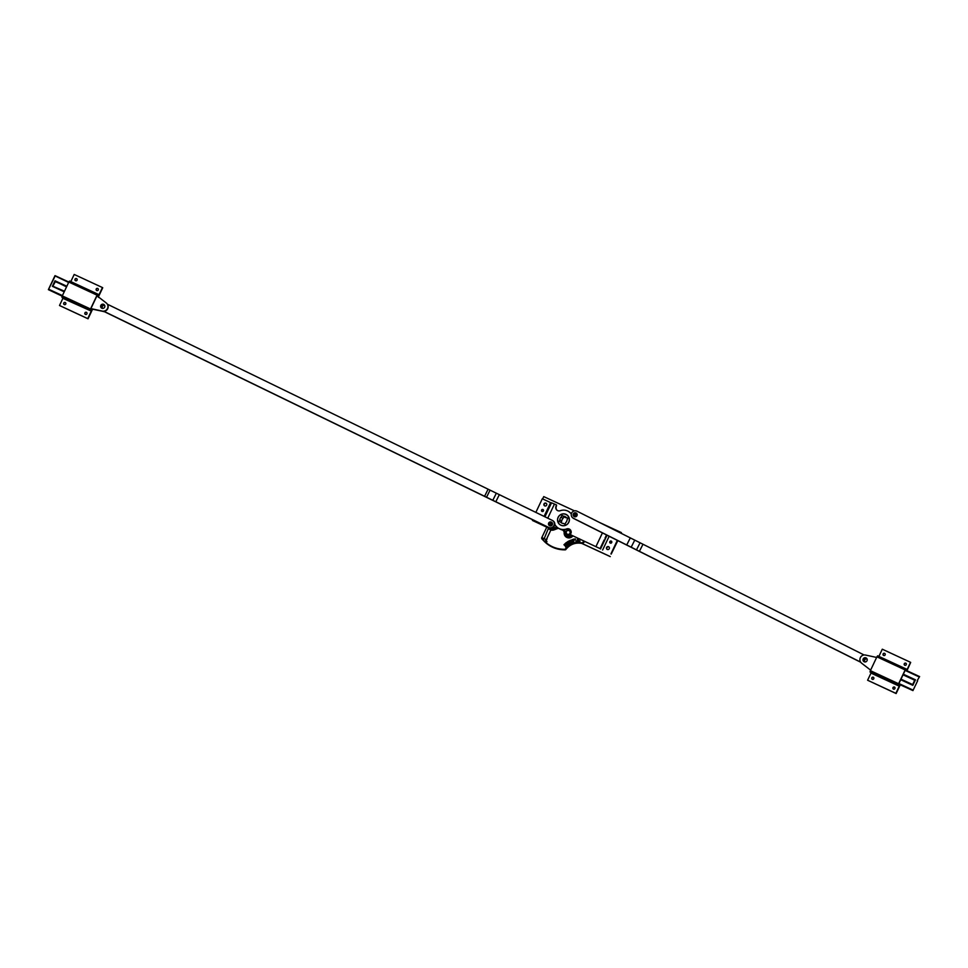 <?xml version="1.0" encoding="UTF-8"?>
<svg xmlns="http://www.w3.org/2000/svg" width="968" height="968" viewBox="0 0 968 968"><rect width="100%" height="100%" fill="white"/><g stroke="black" fill="none" stroke-linecap="round" stroke-linejoin="round"><path stroke-width="1.45" d="M605 538.16L606.537 534.917M600.063 548.614L570.321 534.639L600.063 548.614L604.153 539.962M554.833 524.341A9.777 9.595 -53.1 0 0 566.655 528.915A3.436 3.376 126.9 0 1 570.842 533.537L570.321 534.639M569.995 529.484A3.436 3.376 -53.1 0 0 566.958 529.133A9.777 9.595 126.9 0 1 557.883 527.862L557.592 527.633M571.301 514.008A9.777 9.595 -53.1 0 0 560.254 510.717A3.436 3.376 126.9 0 1 556.068 506.095L556.588 504.981L556.37 506.312A3.436 3.376 -53.1 0 0 557.217 510.366M569.329 511.987L569.62 512.217A9.777 9.595 126.9 0 1 571.338 513.875M567.2 515.133A6.002 5.881 -53.1 0 0 566.111 514.528M559.117 523.845A6.002 5.881 -53.1 0 0 560 524.716M568.797 522.296A6.002 5.881 126.9 0 1 559.855 524.608A6.002 5.881 126.9 0 1 558.754 516.283A6.002 5.881 126.9 0 1 568.797 522.296M551.457 502.997L542.31 498.762L535.861 512.387M556.588 504.981L551.603 502.852M546.351 503.457A1.488 1.452 -53.1 0 0 544.585 505.816M546.642 505.139A1.488 1.452 126.9 0 1 544.427 505.719A1.488 1.452 126.9 0 1 544.161 503.65A1.488 1.452 126.9 0 1 546.642 505.139M543.254 509.785A1.041 1.016 -53.1 0 0 542.032 511.419M543.423 510.922A1.041 1.016 126.9 0 1 541.874 511.322A1.041 1.016 126.9 0 1 541.681 509.882A1.041 1.016 126.9 0 1 543.423 510.922M608.945 547.041A1.488 1.452 -53.1 0 0 607.178 549.4M609.235 548.723A1.488 1.452 126.9 0 1 607.021 549.292A1.488 1.452 126.9 0 1 606.742 547.235A1.488 1.452 126.9 0 1 609.235 548.723M611.498 541.439A1.041 1.016 -53.1 0 0 610.276 543.072M611.667 542.576A1.041 1.016 126.9 0 1 610.118 542.975A1.041 1.016 126.9 0 1 609.925 541.523A1.041 1.016 126.9 0 1 611.667 542.576M617.342 540.313L610.929 553.877M617.85 540.58L611.219 554.095M559.867 519.743A3.642 3.57 126.9 0 1 561.101 517.13L561.912 515.424L563.594 516.21A3.642 3.57 126.9 0 1 566.171 517.396L567.853 518.183L567.042 519.889A3.642 3.57 126.9 0 1 565.808 522.502L564.997 524.208L563.316 523.422A3.642 3.57 126.9 0 1 560.75 522.236L559.056 521.449L559.867 519.743L561.73 521.135L561.089 522.49M566.171 517.396L567.684 518.533M563.594 516.21L565.469 517.602L563.775 516.815L562.965 518.533A3.642 3.57 -53.1 0 0 561.73 521.135M566.885 517.928A3.642 3.57 -53.1 0 0 565.469 517.602M561.912 515.424L563.775 516.815M561.101 517.13L562.965 518.533M560.75 522.236L561.888 523.095M550.598 525.963A1.597 1.561 126.9 0 1 552.486 523.434M552.534 523.809A1.597 1.561 -53.1 0 0 550.974 525.902M575.246 516.815A1.597 1.561 126.9 0 1 577.146 514.286M577.194 514.649A1.597 1.561 -53.1 0 0 575.609 516.767M547.005 541.656L545.637 541.027L546.763 538.631L546.085 540.882L547.029 541.681L545.637 541.027M547.077 538.777L546.121 540.906M579.191 540.834L579.989 540.894L579.493 541.995L579.191 540.834L580.026 540.918M579.493 541.995L579.227 540.858M565.481 543.653L565.518 544.911L564.695 543.968L565.506 543.677M564.925 544.621L564.816 545.589L563.945 544.694L564.925 544.621M566.038 543.641L566.909 543.738L566.292 544.234L565.518 543.254L566.135 542.758L566.038 543.641M567.429 541.85L568.059 541.451L568.712 542.504L567.756 542.382L567.938 543L567.429 541.85M566.607 542.407L567.853 543.048L567.054 543.617L566.341 542.6L566.933 542.298M569.329 541.765L568.821 542.443L568.603 541.136L569.595 542.019M569.886 541.862L569.378 540.761L570.745 541.451L569.862 541.874L569.341 540.737L570.237 540.737M570.866 541.402L570.418 540.277L571.531 540.459L570.842 541.414L570.394 540.253L571.531 540.459M572.1 539.587L572.814 540.108L573.141 539.285L573.479 540.483L572.306 539.708L572.439 540.797L572.354 539.551M573.721 540.422L573.455 539.2L574.193 539.031L573.721 540.422M565.494 546.412L566.619 546.581L565.554 546.884L565.844 545.819L565.494 546.412M565.687 546.763L566.462 546.448M566.014 547.114L565.881 545.843M574.774 539.938L575.44 539.43L574.677 540.071L574.52 539.115L575.343 538.898L574.605 539.575L575.294 539.599M574.472 539.636L575.379 538.922M566.812 546.303L566.086 545.492L567.26 545.952M567.635 544.996L567.429 545.952L566.655 544.972L567.635 544.996M577.424 539.236L578.211 539.757L577.255 539.249L578.198 538.668L577.424 539.236M577.545 539.612L578.235 539.587M577.448 539.757L578.235 538.692M567.514 544.294L568.398 544.936L568.228 543.786L568.446 545.165L567.369 544.403L568.398 544.936M578.501 538.728L578.489 539.721L578.537 538.752M579.312 538.752L578.489 539.721M569.365 543.81L569.051 544.73L568.398 543.665L569.365 543.81M572.705 542.625L572.524 541.632L572.947 542.818L571.882 542.056L572.1 543.133L571.677 541.947L572.741 542.649L572.536 541.669M569.958 544.004L569.438 543.036L570.479 543.762M573.129 541.439L573.976 541.85L573.189 542.733L572.85 541.523L573.976 541.85M571.568 542.975L570.999 543.605L571.084 542.201L571.822 543.242M577.351 541.185L578.09 540.664L578.114 541.923L577.932 541.318L577.206 541.959L577.182 540.701L578.09 540.688M578.84 540.809L578.319 541.923L578.84 540.809M575.863 541.463L576.359 540.749L576.964 541.342L576.057 541.935L575.972 540.967M575.996 540.991L576.771 540.882M579.542 541.886L579.59 540.834M565.518 544.899L565.227 543.568M565.554 544.694L565.578 544.089M564.816 545.589L563.945 544.694M566.292 544.222L565.554 543.278L566.159 542.782M567.95 542.987L567.454 541.874M567.212 542.891L567.841 543.06M567.066 543.617L566.643 542.431M568.845 542.431L568.603 541.136M570.116 541.148L570.733 541.463M570.938 541.221L571.047 540.217M573.346 540.531L573.032 539.491M572.814 540.108L573.153 539.309M572.463 540.785L572.136 539.612M572.826 540.326L572.306 539.708M573.758 540.422L573.492 539.224L574.206 539.055M566.8 546.521L565.965 545.601M567.442 545.94L566.655 544.972M566.691 545.008L567.296 544.512M568.434 544.96L568.24 543.822M578.888 539.769L578.937 538.74M578.622 538.837L578.864 539.733L578.622 538.837M569.075 544.718L568.398 543.665M568.434 543.689L569.087 543.278M572.766 542.879L571.882 542.056M572.112 543.121L571.931 541.886M569.898 544.21L569.293 543.121M573.213 542.721L573.165 541.463M573.31 542.552L573.516 541.56M571.144 543.048L571.059 542.407M571.035 543.592L570.902 542.286M577.981 541.935L577.932 541.318M577.243 541.959L577.351 540.725M578.356 541.923L578.513 540.797M576.795 541.366L576.033 541.451L576.831 541.39L576.371 540.894M584.152 541.136A28.75 28.193 126.9 0 1 582.107 542.939A16.19 15.875 -53.1 0 0 565.106 549.267A28.75 28.193 126.9 0 1 544.669 541.354L544.488 541.632A29.076 28.508 -53.1 0 0 565.167 549.63L565.421 549.485A15.863 15.548 126.9 0 1 582.071 543.302L584.841 541.463A29.076 28.508 126.9 0 1 582.615 543.423L582.337 543.496A15.863 15.548 -53.1 0 0 565.675 549.679L565.433 549.824A29.076 28.508 126.9 0 1 547.416 544.125M546.085 540.083A3.303 3.243 -53.1 0 1 544.669 541.354L541.983 538.995L544.488 541.632M592.634 519.005L592.634 519.005A1.319 1.295 -53.1 0 0 592.343 518.812L590.795 518.098M557.362 527.463L553.514 528.891A3.969 3.884 126.9 0 1 551.022 528.976L549.364 528.02L548.311 528.576L544.173 538.704L541.826 537.615A1.319 1.295 -53.1 0 0 542.201 539.212L542.201 539.212A1.319 1.295 -53.1 0 0 544.173 538.704L546.242 539.745M551.022 528.976L550.877 529.992A4.913 4.816 -53.1 0 0 553.974 529.895L557.822 528.455A1.694 1.658 126.9 0 1 558.633 528.371M549.038 527.717L550.102 528.528A0.956 0.932 -53.1 0 0 548.783 528.964L550.877 529.992L546.787 538.644M547.719 527.076L548.311 528.576M592.259 518.824L590.758 518.074M568.724 522.26A5.917 5.808 126.9 0 1 559.903 524.547A5.917 5.808 126.9 0 1 558.814 516.331A5.917 5.808 126.9 0 1 568.724 522.26M560.92 525.249A5.917 5.808 126.9 0 1 560.266 524.825L559.903 524.547M567.006 515.085L567.369 515.351A5.917 5.808 126.9 0 1 567.962 515.859M542.056 511.431A1.028 1.016 126.9 0 1 543.278 509.809A1.028 1.016 126.9 0 0 542.068 511.443M610.118 541.935A1.028 1.016 126.9 0 1 611.522 541.451A1.028 1.016 -53.1 0 0 610.312 543.096A1.028 1.016 126.9 0 1 610.118 541.935M621.287 533.332L621.395 532.606L621.093 533.235M610.094 556.479L581.841 543.375M532.436 520.469L546.751 527.149L532.436 520.469L532.751 519.792M610.264 556.612L581.635 543.338M542.637 498.919L543.738 496.596L574.484 510.862M599.906 522.647L621.395 532.606M866.832 658.579A2.057 2.021 -52.6 0 0 864.424 661.87A2.057 2.021 127.4 0 1 863.65 659.184A2.057 2.021 127.4 0 1 866.771 658.494M576.589 513.294A2.057 2.021 -53.1 0 0 574.133 516.561M573.346 513.875A2.057 2.021 126.9 0 1 576.396 513.125A2.057 2.021 126.9 0 1 576.771 515.992A2.057 2.021 126.9 0 1 573.346 513.875M572.79 517.892L573.213 518.207A4.017 3.945 -53.1 0 0 573.806 518.57L573.383 518.255A4.017 3.945 126.9 0 1 571.628 513.016A4.017 3.945 126.9 0 1 576.976 511.189L864.097 654.973M573.383 518.255L860.625 662.1M860.734 662.257L573.806 518.57M104.471 305.017A2.057 2.021 -53.6 0 0 102.1 308.332M102.088 308.332A2.057 2.021 126.4 0 1 101.483 305.344A2.057 2.021 126.4 0 1 104.411 304.944M551.941 522.442A2.057 2.021 -53.1 0 0 549.485 525.709M552.317 524.801A2.057 2.021 126.9 0 1 549.267 525.563A2.057 2.021 126.9 0 1 548.892 522.708A2.057 2.021 126.9 0 1 552.317 524.801M103.866 311.309L548.747 527.463A3.969 3.884 126.9 0 0 552.885 520.748A3.969 3.884 126.9 0 0 552.268 520.373L107.363 304.206M548.747 527.463L549.159 527.778A3.969 3.884 -53.1 0 0 553.297 521.05L552.885 520.748M549.159 527.778L103.649 311.321M914.941 680.31L912.836 685.344L912.872 684.666L900.833 679.463M912.824 684.751L900.857 679.427M912.727 684.824L915.45 679.814L903.192 674.478M913.018 690.426L917.628 680.855M917.228 680.637L919.491 676.729M865.041 661.967A1.754 1.718 126.9 0 1 864.376 659.74A1.754 1.718 126.9 0 1 867.134 659.184A1.754 1.718 -53.1 0 0 865.065 661.979M898.703 684.001L912.957 690.607L898.667 684.098M870.631 670.981L870.498 670.352A1.319 1.295 -53.1 0 0 870.05 669.687L861.653 663.213A4.622 4.537 126.9 0 1 865.513 655.058L875.907 657.296A1.319 1.295 -53.1 0 0 876.705 657.224L877.274 656.945M912.812 689.978L898.909 683.529M919.031 676.85L905.128 670.4M863.19 658.954A2.142 2.105 126.9 0 1 866.396 658.119A2.142 2.105 126.9 0 1 866.784 661.108A2.142 2.105 126.9 0 1 863.19 658.954M905.334 669.965L919.6 676.584M866.554 658.264A2.142 2.105 -53.1 0 0 863.988 661.676M55.067 281.494L55.019 280.781L55.067 281.543L66.695 286.552M52.974 285.923L55.491 281.41M48.473 289.42L53.228 279.958L48.412 289.674L62.158 296.16M48.497 289.372L54.886 275.88M52.998 279.861L55.031 275.638L68.837 282.027L62.279 295.893L61.928 297.2L62.896 298.325L59.508 305.477L87.894 318.69L92.287 309.409M54.898 275.832L68.631 282.462M102.681 308.429A1.754 1.718 126.9 0 1 102.197 305.876A1.754 1.718 126.9 0 1 104.774 305.634A1.754 1.718 -53.1 0 0 102.705 308.429M98.143 296.716A1.718 1.682 126.9 0 1 98.107 296.196L97.357 295.784A1.319 1.295 -53.1 0 0 97.804 296.45L106.202 302.923A4.622 4.537 126.9 0 1 102.342 311.079L91.936 308.828A1.319 1.295 -53.1 0 0 91.137 308.913L91.67 309.796A1.718 1.682 126.9 0 1 93.218 309.337L103.225 311.43A4.344 4.259 126.9 0 0 104.072 311.527M48.811 289.287L62.424 295.591M104.653 307.183A2.142 2.105 126.9 0 1 101.458 308.005A2.142 2.105 126.9 0 1 101.059 305.029A2.142 2.105 126.9 0 1 104.653 307.183M107 303.734L107.254 304.049A4.513 4.429 126.9 0 1 102.705 311.224L91.936 308.828M91.657 308.986A1.44 1.404 126.9 0 1 92.299 308.974L91.657 308.986M92.226 309.167A1.597 1.573 126.9 0 1 92.831 309.179M62.194 296.075L48.412 289.674M98.107 296.196L98.446 297.358M104.193 304.714A2.142 2.105 -53.1 0 0 101.628 308.127M894.468 687.123A1.234 1.21 -53.1 0 0 893.186 688.841M873.293 677.298A1.234 1.21 -53.1 0 0 871.999 679.016M905.77 663.249A1.234 1.21 -53.1 0 0 904.475 664.968M884.595 653.424A1.234 1.21 -53.1 0 0 883.3 655.154M906.786 670.63L910.682 662.415L906.943 670.715M900.264 684.836L896.138 693.548L900.095 684.763M896.138 693.548L867.606 680.238L870.994 673.087L899.224 686.179L898.268 685.054L898.606 683.747L905.153 669.929L905.891 668.912L907.149 669.457L910.525 662.306L906.629 670.558M894.771 687.244A1.162 1.137 -53.1 0 0 894.65 687.183A1.162 1.137 126.9 0 1 893.512 689.155A1.162 1.137 126.9 0 1 893.101 687.437A1.162 1.137 126.9 0 1 894.698 687.183A1.162 1.137 -53.1 0 0 893.391 689.095M873.596 677.431A1.162 1.137 -53.1 0 0 873.475 677.358A1.162 1.137 126.9 0 1 872.337 679.342A1.162 1.137 126.9 0 1 871.926 677.612A1.162 1.137 126.9 0 1 873.523 677.37A1.162 1.137 -53.1 0 0 872.216 679.27M884.897 653.557A1.162 1.137 -53.1 0 0 883.506 655.396M883.627 655.469A1.162 1.137 126.9 0 1 883.215 653.739A1.162 1.137 126.9 0 1 884.825 653.497A1.162 1.137 126.9 0 1 883.627 655.469M906.072 663.382A1.162 1.137 -53.1 0 0 904.693 665.222M904.814 665.282A1.162 1.137 126.9 0 1 904.402 663.564A1.162 1.137 126.9 0 1 906 663.322A1.162 1.137 126.9 0 1 904.814 665.282M906.399 670.461L905.298 670.038L898.764 683.856L899.72 684.981L899.381 686.288L895.848 693.33L899.224 686.179M898.606 683.747L870.377 670.655L870.026 671.961L898.268 685.054M870.377 670.655L876.911 656.824L905.153 669.929M877.649 655.82L905.891 668.912L877.661 655.82L876.911 656.824M907.149 669.457L878.884 656.389L882.296 649.201L910.525 662.306M899.32 685.84L870.994 673.087M867.606 680.238L895.848 693.33M871.079 672.748L870.026 671.961M86.382 312.361A1.234 1.21 -53.1 0 0 85.087 314.08M65.207 302.536A1.234 1.21 -53.1 0 0 63.912 304.267M97.707 288.44A1.162 1.137 126.9 0 1 98.119 290.17A1.162 1.137 126.9 0 1 96.522 290.412A1.162 1.137 126.9 0 1 97.707 288.44A1.234 1.21 -53.1 0 0 96.389 290.219M76.496 278.663A1.234 1.21 -53.1 0 0 75.201 280.393M98.252 296.801L102.729 287.762L98.397 296.91M92.517 309.337L88.04 318.799L59.665 305.586L88.04 318.799M76.799 278.796A1.162 1.137 -53.1 0 0 75.419 280.647M76.532 278.615A1.162 1.137 126.9 0 1 76.944 280.345A1.162 1.137 126.9 0 1 75.335 280.587A1.162 1.137 126.9 0 1 76.532 278.615M97.974 288.621A1.162 1.137 -53.1 0 0 96.594 290.461M86.684 312.495A1.162 1.137 -53.1 0 0 85.293 314.334M86.406 312.313A1.162 1.137 126.9 0 1 86.817 314.031A1.162 1.137 126.9 0 1 85.22 314.285A1.162 1.137 126.9 0 1 86.406 312.313M65.497 302.669A1.162 1.137 -53.1 0 0 65.376 302.597A1.162 1.137 126.9 0 1 65.642 304.218A1.162 1.137 126.9 0 1 64.045 304.46A1.162 1.137 126.9 0 1 65.231 302.488A1.162 1.137 126.9 0 1 65.425 302.609A1.162 1.137 -53.1 0 0 64.118 304.509M69.563 281.059L97.792 294.163L69.563 281.059L68.825 282.075L97.054 295.167L97.792 294.163L99.051 294.695L102.439 287.544L99.196 294.804L98.458 295.821L97.478 295.361L98.458 295.821M99.051 294.695L70.809 281.603L74.197 274.452L102.439 287.544M98.458 295.809L97.211 295.276L90.665 309.094L91.633 310.232L91.282 311.539L87.894 318.69L59.508 305.477M97.054 295.167L90.52 308.986L62.279 295.893M61.928 297.2L90.169 310.292L90.52 308.986M62.896 298.325L91.222 311.079L62.98 297.987M90.169 310.292L91.222 311.079M91.137 311.418L87.749 318.569M607.057 535.183L600.535 548.965M602.447 532.872L595.973 546.533M554.47 504.001L547.755 518.17M550.598 502.61L544.077 516.38M609.162 536.236L602.628 550.03M560.061 529.085A9.547 9.353 -53.1 0 0 562.033 529.871A3.013 2.952 126.9 0 1 564.163 532.86A4.913 4.816 -53.1 0 0 572.875 535.909M582.615 543.423L582.349 543.229A29.076 28.508 -53.1 0 0 584.527 541.318M571.459 535.256A3.642 3.57 126.9 0 1 565.215 532.751A4.295 4.211 -53.1 0 0 564.163 529.726M571.156 531.71A2.638 2.589 -53.1 0 0 568.954 530.258M566.328 533.755A2.638 2.589 -53.1 0 0 570.539 534.808M571.834 535.425A3.969 3.884 126.9 0 1 566.486 536.091A3.969 3.884 126.9 0 1 566.474 536.091A3.969 3.884 -53.1 0 0 571.822 535.425M564.961 532.799L564.163 532.86M557.386 527.487L557.822 528.455M549.437 528.068L549.364 528.02A3.969 3.884 -53.1 0 0 553.091 528.576L553.974 529.895M556.66 526.846L553.091 528.576L556.939 527.149A2.638 2.589 126.9 0 1 556.975 527.136L557.278 527.391M552.934 528.238A3.642 3.57 126.9 0 1 550.114 528.092M563.739 529.75A3.969 3.884 126.9 0 1 564.949 532.763A3.969 3.884 -53.1 0 0 566.474 536.091L565.215 532.751M570.467 534.324A2.311 2.275 126.9 0 1 567.357 534.687L566.837 534.3A2.311 2.275 -53.1 0 0 570.297 533.404A2.311 2.275 -53.1 0 0 566.413 531.081A2.311 2.275 -53.1 0 0 566.837 534.3C565.409 531.371 566.328 530.137 569.62 530.597L570.14 530.984A2.311 2.275 126.9 0 1 571.023 533.078M569.946 533.235A1.984 1.948 126.9 0 1 566.558 533.549A1.984 1.948 126.9 0 1 568.034 530.452A1.984 1.948 126.9 0 1 569.946 533.235M541.826 537.591L546.981 526.713L541.802 537.591A1.319 1.319 0 0 0 542.201 539.212L542.044 539.067M626.744 544.911L630.337 537.845M639.34 551.457L642.921 544.391M636.436 549.969L640.017 542.903M631.172 547.186L634.766 540.12M495.834 501.714L499.355 494.612M496.342 493.184L492.821 500.287M486.481 497.358L490.002 490.256M488.029 489.324L484.52 496.427M903.035 674.817L914.7 680.226L912.655 684.57L900.99 679.149M903.325 674.2L915.45 679.814L912.836 685.344L900.712 679.73M903.168 674.539L914.796 679.923M66.538 286.891L55.491 281.422L66.671 286.601M64.348 291.525L53.107 286.322L64.493 291.223M64.215 291.804L52.393 286.322L55.019 280.781L66.84 286.262M64.36 291.489L53.18 286.31M55.031 276.158L53.228 279.958M91.67 309.784L93.23 309.337L103.225 311.43M103.624 311.587A4.223 4.138 -53.1 0 0 104.387 311.672L93.218 309.337M551.554 502.791L544.923 516.791M565.433 549.824C558.802 549.993 552.849 548.118 547.549 544.222L542.056 539.079M582.337 543.496C575.585 542.153 570.043 544.222 565.687 549.691M563.412 529.472L564.937 532.775"/></g></svg>
